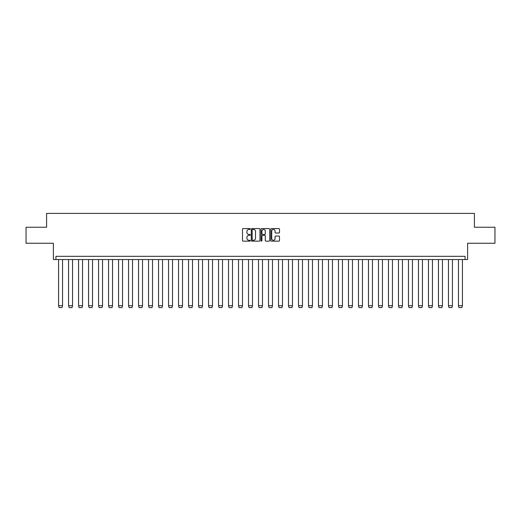 <?xml version="1.0" encoding="UTF-8"?>
<svg xmlns="http://www.w3.org/2000/svg" width="521" height="521" viewBox="0 0 521 521"><rect width="100%" height="100%" fill="white"/><g stroke="black" fill="none" stroke-linecap="round" stroke-linejoin="round"><path stroke-width="0.78" d="M250.249 229.019A0.443 0.443 0 0 0 249.806 228.576L243.125 228.576A0.632 0.632 0 0 0 242.493 229.207L242.493 240.526A0.632 0.632 0 0 0 243.125 241.158L249.806 241.158A0.443 0.443 0 0 0 250.249 240.715A0.443 0.443 0 0 0 249.806 240.279L248.94 240.279A2.012 2.012 0 0 1 246.928 238.266L246.928 237.322A2.012 2.012 0 0 1 248.94 235.31L249.806 235.31A0.443 0.443 0 0 0 250.249 234.867A0.443 0.443 0 0 0 249.806 234.424L248.94 234.424A2.012 2.012 0 0 1 246.928 232.412L246.928 231.467A2.012 2.012 0 0 1 248.94 229.455L249.806 229.455A0.443 0.443 0 0 0 250.249 229.019M26.05 227.241L26.05 243.261L53.383 243.261L53.383 259.536L467.617 259.536L467.617 243.261L494.95 243.261L494.95 227.241L474.41 227.241L474.41 213.402L46.59 213.402L46.59 227.241L26.05 227.241M278.885 233.011A0.632 0.632 0 0 0 279.51 232.379L279.51 229.207A0.632 0.632 0 0 0 278.885 228.576L271.461 228.576A0.632 0.632 0 0 0 270.829 229.207L270.829 240.526A0.632 0.632 0 0 0 271.461 241.158L278.885 241.158A0.632 0.632 0 0 0 279.51 240.526L279.51 236.69A0.632 0.632 0 0 0 278.885 236.059L275.707 236.059A0.632 0.632 0 0 0 275.075 236.69L275.075 238.592A1.68 1.68 0 0 1 273.395 240.279A1.68 1.68 0 0 1 271.715 238.592L271.715 231.142A1.68 1.68 0 0 1 273.395 229.455A1.68 1.68 0 0 1 275.075 231.142L275.075 232.379A0.632 0.632 0 0 0 275.707 233.011L278.885 233.011M465.058 259.536L465.058 256.332L55.942 256.332L55.942 259.536M259.946 229.207A0.632 0.632 0 0 0 259.321 228.576L251.897 228.576A0.632 0.632 0 0 0 251.272 229.207L251.272 240.526A0.632 0.632 0 0 0 251.897 241.158L259.321 241.158A0.632 0.632 0 0 0 259.946 240.526L259.946 229.207M261.679 228.576L269.103 228.576A0.632 0.632 0 0 1 269.728 229.207L269.728 240.526A0.632 0.632 0 0 1 269.103 241.158L265.925 241.158A0.632 0.632 0 0 1 265.293 240.526L265.293 235.935A0.632 0.632 0 0 0 264.668 235.31L262.558 235.31A0.632 0.632 0 0 0 261.933 235.935L261.933 240.715A0.443 0.443 0 0 1 261.49 241.158A0.443 0.443 0 0 1 261.054 240.715L261.054 229.207A0.632 0.632 0 0 1 261.679 228.576M252.587 229.455A0.443 0.443 0 0 0 252.151 229.898L252.151 239.836A0.443 0.443 0 0 0 252.587 240.279L253.499 240.279A2.012 2.012 0 0 0 255.518 238.266L255.518 231.467A2.012 2.012 0 0 0 253.499 229.455L252.587 229.455M265.293 231.174A1.68 1.68 0 0 0 263.613 229.487A1.68 1.68 0 0 0 261.933 231.174L261.933 233.799A0.632 0.632 0 0 0 262.558 234.424L264.668 234.424A0.632 0.632 0 0 0 265.293 233.799L265.293 231.174M58.573 305.677L59.114 307.598L61.999 307.598L62.546 305.703L58.573 305.677L58.573 259.536M62.546 305.677L62.546 259.536M68.57 305.677L69.117 307.598L71.996 307.598L72.543 305.703L68.57 305.677L68.57 259.536M72.543 305.677L72.543 259.536M78.567 305.677L79.114 307.598L81.992 307.598L82.539 305.703L78.567 305.677L78.567 259.536M82.539 305.677L82.539 259.536M88.563 305.677L89.111 307.598L91.989 307.598L92.536 305.703L88.563 305.677L88.563 259.536M92.536 305.677L92.536 259.536M98.56 305.677L99.107 307.598L101.992 307.598L102.533 305.703L98.56 305.677L98.56 259.536M102.533 305.677L102.533 259.536M108.557 305.677L109.104 307.598L111.989 307.598L112.529 305.703L108.557 305.677L108.557 259.536M112.529 305.677L112.529 259.536M118.554 305.677L119.101 307.598L121.986 307.598L122.526 305.703L118.554 305.677L118.554 259.536M122.526 305.677L122.526 259.536M128.55 305.677L129.097 307.598L131.982 307.598L132.523 305.703L128.55 305.677L128.55 259.536M132.523 305.677L132.523 259.536M138.547 305.677L139.094 307.598L141.979 307.598L142.52 305.703L138.547 305.677L138.547 259.536M142.52 305.677L142.52 259.536M148.544 305.677L149.091 307.598L151.976 307.598L152.516 305.703L148.544 305.677L148.544 259.536M152.516 305.677L152.516 259.536M158.54 305.677L159.087 307.598L161.972 307.598L162.513 305.703L158.54 305.677L158.54 259.536M162.513 305.677L162.513 259.536M168.537 305.677L169.084 307.598L171.969 307.598L172.516 305.703L168.537 305.677L168.537 259.536M172.516 305.677L172.516 259.536M178.54 305.677L179.081 307.598L181.966 307.598L182.513 305.703L178.54 305.677L178.54 259.536M182.513 305.677L182.513 259.536M188.537 305.677L189.077 307.598L191.962 307.598L192.51 305.703L188.537 305.677L188.537 259.536M192.51 305.677L192.51 259.536M198.534 305.677L199.074 307.598L201.959 307.598L202.506 305.703L198.534 305.677L198.534 259.536M202.506 305.677L202.506 259.536M208.53 305.677L209.071 307.598L211.956 307.598L212.503 305.703L208.53 305.677L208.53 259.536M212.503 305.677L212.503 259.536M218.527 305.677L219.067 307.598L221.953 307.598L222.5 305.703L218.527 305.677L218.527 259.536M222.5 305.677L222.5 259.536M228.524 305.677L229.064 307.598L231.949 307.598L232.496 305.703L228.524 305.677L228.524 259.536M232.496 305.677L232.496 259.536M238.52 305.677L239.061 307.598L241.946 307.598L242.493 305.703L238.52 305.677L238.52 259.536M242.493 305.677L242.493 259.536M248.517 305.677L249.064 307.598L251.943 307.598L252.49 305.703L248.517 305.677L248.517 259.536M252.49 305.677L252.49 259.536M258.514 305.677L259.061 307.598L261.939 307.598L262.486 305.703L258.514 305.677L258.514 259.536M262.486 305.677L262.486 259.536M268.51 305.677L269.057 307.598L271.936 307.598L272.483 305.703L268.51 305.677L268.51 259.536M272.483 305.677L272.483 259.536M278.507 305.677L279.054 307.598L281.939 307.598L282.48 305.703L278.507 305.677L278.507 259.536M282.48 305.677L282.48 259.536M288.504 305.677L289.051 307.598L291.936 307.598L292.476 305.703L288.504 305.677L288.504 259.536M292.476 305.677L292.476 259.536M298.5 305.677L299.047 307.598L301.933 307.598L302.473 305.703L298.5 305.677L298.5 259.536M302.473 305.677L302.473 259.536M308.497 305.677L309.044 307.598L311.929 307.598L312.47 305.703L308.497 305.677L308.497 259.536M312.47 305.677L312.47 259.536M318.494 305.677L319.041 307.598L321.926 307.598L322.466 305.703L318.494 305.677L318.494 259.536M322.466 305.677L322.466 259.536M328.49 305.677L329.038 307.598L331.923 307.598L332.463 305.703L328.49 305.677L328.49 259.536M332.463 305.677L332.463 259.536M338.487 305.677L339.034 307.598L341.919 307.598L342.46 305.703L338.487 305.677L338.487 259.536M342.46 305.677L342.46 259.536M348.484 305.677L349.031 307.598L351.916 307.598L352.463 305.703L348.484 305.677L348.484 259.536M352.463 305.677L352.463 259.536M358.487 305.677L359.028 307.598L361.913 307.598L362.46 305.703L358.487 305.677L358.487 259.536M362.46 305.677L362.46 259.536M368.484 305.677L369.024 307.598L371.909 307.598L372.456 305.703L368.484 305.677L368.484 259.536M372.456 305.677L372.456 259.536M378.48 305.677L379.021 307.598L381.906 307.598L382.453 305.703L378.48 305.677L378.48 259.536M382.453 305.677L382.453 259.536M388.477 305.677L389.018 307.598L391.903 307.598L392.45 305.703L388.477 305.677L388.477 259.536M392.45 305.677L392.45 259.536M398.474 305.677L399.014 307.598L401.899 307.598L402.446 305.703L398.474 305.677L398.474 259.536M402.446 305.677L402.446 259.536M408.471 305.677L409.011 307.598L411.896 307.598L412.443 305.703L408.471 305.677L408.471 259.536M412.443 305.677L412.443 259.536M418.467 305.677L419.008 307.598L421.893 307.598L422.44 305.703L418.467 305.677L418.467 259.536M422.44 305.677L422.44 259.536M428.464 305.677L429.011 307.598L431.889 307.598L432.437 305.703L428.464 305.677L428.464 259.536M432.437 305.677L432.437 259.536M438.461 305.677L439.008 307.598L441.886 307.598L442.433 305.703L438.461 305.677L438.461 259.536M442.433 305.677L442.433 259.536M448.457 305.677L449.004 307.598L451.883 307.598L452.43 305.703L448.457 305.677L448.457 259.536M452.43 305.677L452.43 259.536M458.454 305.677L459.001 307.598L461.886 307.598L462.427 305.703L458.454 305.677L458.454 259.536M462.427 305.677L462.427 259.536"/></g></svg>
